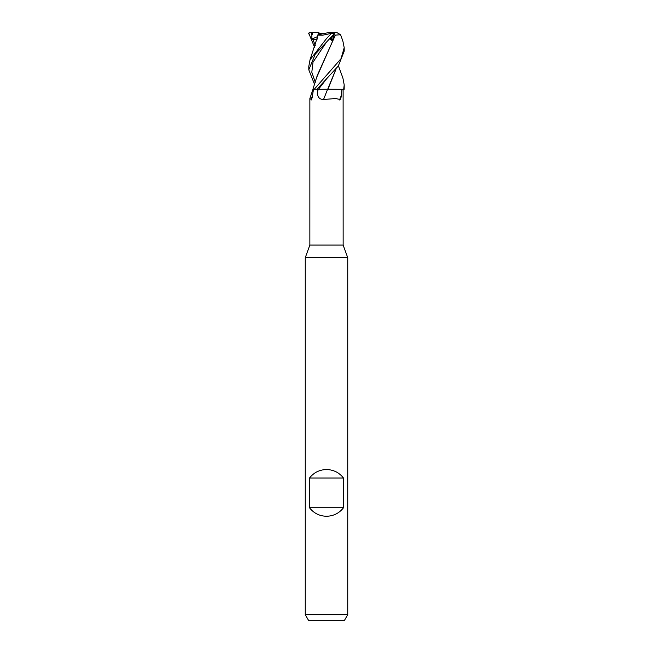 <?xml version="1.0" encoding="UTF-8"?>
<svg xmlns="http://www.w3.org/2000/svg" width="653" height="653" viewBox="0 0 653 653"><rect width="100%" height="100%" fill="white"/><g stroke="black" fill="none" stroke-linecap="round" stroke-linejoin="round"><path stroke-width="0.98" d="M327.48 89.241L344.172 89.298L344.204 84.89L343.69 89.298L344.18 89.298L327.684 89.298L343.69 89.298M313.505 89.298L312.452 95.599A305.033 222.281 68 0 1 311.163 99.419L309.865 98.554L309.857 245.071L305.261 257.715L347.739 257.715L347.739 614.685L305.261 614.685L308.526 620.35L344.474 620.35L347.739 614.685M309.857 245.071L343.143 245.071L347.739 257.715M309.506 507.765L309.506 478.029C313.84 472.543 319.505 469.711 326.5 469.531C333.495 469.711 339.16 472.543 343.494 478.029L343.494 507.765C339.16 513.258 333.495 516.09 326.5 516.262C319.505 516.09 313.84 513.258 309.506 507.765L343.494 507.765M334.279 33.776L333.683 34.446L334.279 33.776M330.353 38.103L331.365 39.547L332.499 35.768L331.365 39.547L330.132 38.339M343.143 245.071L343.111 89.298M342.001 89.298L341.25 95.599C341.821 96.073 339.372 101.974 339.756 99.419L335.642 98.53L323.537 99.493C319.301 99.436 317.252 96.856 317.391 91.747L317.358 89.298L316.917 89.298L338.303 66.002L344.204 51.138L344.204 47.865M309.865 98.554L312.975 89.298L314.199 89.298L312.909 89.281L327.684 89.298M312.452 95.599C312.877 96.073 310.738 101.974 311.163 99.419M317.391 91.747A297.221 55.146 -74.9 0 0 318.362 89.298L317.358 89.298M323.537 99.493A299.539 55.578 -74.9 0 0 327.569 89.298L327.765 89.298M341.25 95.599A305.033 56.599 -74.9 0 1 339.756 99.419M314.273 89.257L313.824 89.257M327.945 89.298L336.107 68.859M316.501 89.298L318.493 89.273L316.501 89.298M309.506 478.029L343.494 478.029M325.782 33.36L319.154 34.438L322.296 33.36L325.782 33.36M319.986 33.36L318.533 32.65L318.705 34.593L318.558 33.36L322.296 33.36M326.5 89.241L318.476 89.298M342.882 77.952L344.204 84.89M317.562 36.633L317.84 34.887L328.206 32.65L336.997 32.65L340.588 34.748L335.381 35.115L317.309 75.332L312.901 89.298M314.591 84.482L308.796 69.789L315.277 54.15L334.646 33.36L331.495 33.36L326.5 38.609L310.028 59.807L308.796 66.443M342.866 41.017L344.204 47.693L341.037 58.68L314.24 89.298M309.155 32.65L312.803 32.65L311.865 35.376L311.865 39.098L316.983 39.392M308.273 33.932L309.636 32.519M314.591 47.302L308.82 33.36M317.84 34.887L316.876 40.086M312.567 38.919L315.301 45.302L312.567 38.919M310.028 59.807L318.076 35.115L322.541 35.213L331.495 33.36M334.32 34.07L334.956 32.519M329.789 38.707L332.328 40.91L333.92 34.887L335.283 35.115L316.917 76.85M326.622 41.947L313.016 62.133L311.808 72.214L315.293 82.302L311.808 72.214L313.016 62.133L326.614 41.963M326.582 78.833L318.493 89.273M336.026 68.965L327.692 89.241M314.673 44.2L315.383 45.073M312.803 32.65L318.533 32.65M311.865 39.098L317.578 36.576M333.92 34.887L333.463 34.691M330.124 38.347L332.328 40.91M332.826 32.65L331.324 33.262M311.685 32.65L311.865 35.376M305.261 257.715L305.261 614.685M342.972 41.31L340.588 34.748M338.409 65.847L342.98 78.197M308.796 69.789L308.796 66.247"/></g></svg>
